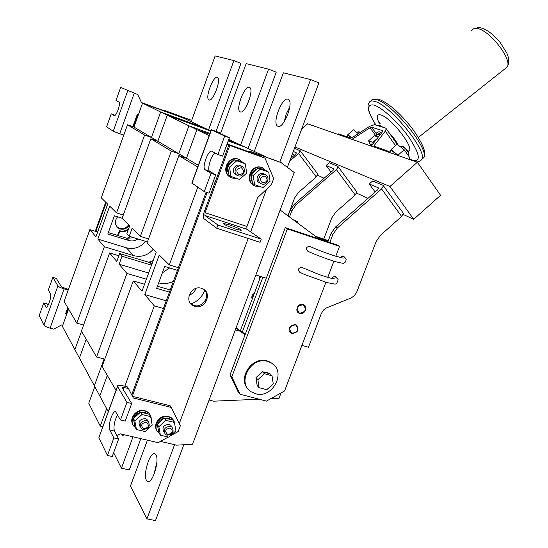 <?xml version="1.0" encoding="UTF-8"?>
<svg xmlns="http://www.w3.org/2000/svg" width="548" height="548" viewBox="0 0 548 548"><rect width="100%" height="100%" fill="white"/><g stroke="black" fill="none" stroke-linecap="round" stroke-linejoin="round"><path stroke-width="0.82" d="M153.317 249.169C147.933 255.368 141.357 257.526 133.602 255.635L104.346 246.751L76.816 323.149L83.604 324.998M108.223 411.596L79.419 358.043L86.214 339.253L79.419 358.043L74.877 349.603L81.515 331.211L74.877 349.603L62.369 326.341L68.582 309.045M142.549 103.168L167.25 115.217L157.831 141.254L133.965 127.061L142.549 103.168L183.532 118.094L204.027 127.759L160.66 112.004L151.467 137.466L144.603 135.048L116.553 212.891L123.3 215.042M145.693 241.387C140.446 247.518 134.007 249.655 126.369 247.785L97.852 239.058L104.346 246.751M97.852 239.058L109.696 206.123L116.553 212.891M144.603 135.048L127.485 124.766L101.284 197.828L107.661 204.123L95.921 236.777L89.879 229.626L64.13 301.421L76.816 323.149M130.684 236.722L126.794 238.291M133.965 127.061L127.485 124.766M97.633 232.016L89.879 229.626M133.883 237.722L126.814 238.298L108.333 232.571M137.808 238.942C135.068 240.894 132.13 241.442 128.986 240.565L107.812 234.023L114.388 215.782L122.142 218.241M163.427 308.469L154.303 305.853L124.834 386.258M249.244 151.906L227.098 143.932M197.76 187.245L169.298 264.931L178.401 267.698M166.236 300.811L144.775 294.584L154.303 305.853M144.775 294.584L159.235 255.005L169.298 264.931M197.712 166.955L178.847 155.618L147.056 242.99L156.276 252.08L141.973 291.269L133.246 280.946L102.113 366.496L116.012 390.306M198.314 165.318L186.464 158.276L178.847 155.618M186.464 158.276L178.785 153.707L188.937 125.8L196.896 129.677L209.665 134.294L196.896 129.677L186.464 158.276L196.896 129.677L209.158 135.664M228.763 139.418L235.935 142.802L228.502 140.117L235.935 142.802L244.894 147.028L228.187 140.987L244.894 147.028L266.89 157.399M99.811 395.957L107.305 375.394L99.811 395.957M144.528 284.261L133.246 280.946M170.216 289.974L157.461 286.214M204.746 290.241C202.212 296.865 197.616 301.434 190.957 303.948M196.129 288.344C194.746 291.611 192.417 293.934 189.135 295.31M169.435 292.111L156.673 288.364L164.695 266.451L177.436 270.322M104.791 359.139L104.113 358.961L94.345 385.799L104.113 358.961L104.572 359.735M151.467 137.466L160.66 112.004L204.027 127.759L210.87 130.986M178.785 153.707L157.831 141.254L167.25 115.217L210.85 131.041L167.25 115.217L188.937 125.8L209.987 133.417L188.937 125.8L178.785 153.707L171.332 151.104L140.363 236.387L148.535 238.935M319.032 238.914L280.151 210.048M255.861 274.98L266.294 278.226M209.083 400.047L213.535 401.184L259.149 399.218M270.712 398.718L278.994 398.362L281.069 392.895M245.353 334.068L235.969 328.163M245.107 334.725L239.771 331.136L237.044 328.471M239.771 331.136L235.332 329.869M259.697 276.178L259.04 280.843M254.395 293.242C252.066 294.742 251.327 296.715 252.176 299.174M297.228 222.728L297.619 221.687L294.317 220.563M297.619 221.687L293.139 219.693M297.427 311.757L297.948 311.894M303.065 304.469C298.139 302.702 294.249 311.127 299.016 313.223L299.653 313.477C304.606 315.223 308.456 306.75 303.64 304.688L303.065 304.469M289.721 331.663L290.228 331.814M295.454 324.546C289.33 325.498 287.947 328.389 291.296 333.218L292.05 333.526C298.194 332.533 299.564 329.636 296.153 324.827L295.454 324.546M335.787 256.252L339.555 246.353L287.351 228.913L231.845 376.832L240.045 394.231L266.438 401.115L284.59 390.923L325.889 282.289M327.766 277.343L333.91 261.204M339.555 246.353L337.26 245.004L285.268 227.626L230.064 374.832L238.236 392.156L240.045 394.231M295.886 325.08L295.66 324.615M303.373 304.948L303.119 304.483M287.351 228.913L285.268 227.626M231.845 376.832L230.064 374.832M315.504 236.291L328.355 240.593L315.504 236.291M240.367 330.711L260.677 276.48L240.367 330.711M327.868 241.867L328.163 241.099L316.908 237.332L328.163 241.099L331.04 233.503L335.486 227.057L377.757 189.718L378.463 187.889L369.263 183.957L375.161 192.012M242.346 332.04L262.903 277.172L242.346 332.04M119.669 253.594L121.999 256.245L119.115 264.218L126.91 273.445L96.571 356.995L81.419 331.04L109.607 252.971L116.806 261.492L119.669 253.594L152.2 263.252M146.378 279.206L126.91 273.445M104.113 358.961L96.571 356.995M173.428 281.24C168.613 283.7 163.701 284.241 158.687 282.857M140.363 236.387L132.137 228.263L129.232 236.27L126.828 233.804L129.705 225.865L122.101 218.364L150.83 138.788L171.332 151.104M153.152 260.643L148.467 262.321M157.831 141.254L150.83 138.788M118.882 255.772L109.607 252.971M169.613 267.945L162.352 272.849M148.624 273.034L119.115 264.218M151.501 265.164L121.999 256.245M129.232 236.27L147.439 241.935M118.087 235.592L120.005 231.174C122.923 232.003 125.677 231.551 128.266 229.831M117.519 235.421L119.546 230.694C122.903 231.612 125.951 230.927 128.698 228.639M119.259 230.598L119.717 231.078M163.201 110.689L163.42 110.1L191.677 120.396M162.64 110.491L162.872 109.84L163.42 110.1M162.872 109.84L191.684 120.368M160.502 441.387L176.661 445.175L192.56 444.216L294.208 172.469L280.891 162.448L249.525 151.145L249.21 152.002M281.871 162.907L249.525 151.145M250.443 151.577L250.155 152.344M204.445 289.885C210.713 296.16 202.465 308.387 193.958 305.442L190.67 303.619M201.479 288.31C191.519 284.802 183.628 300.873 192.992 305.565L194.814 306.325C204.904 309.778 212.631 293.468 203.027 288.947L201.479 288.31M261.321 156.365L238.887 148.289L261.321 156.365M207.13 192.54L132.349 396.094M206.13 192.204L131.705 394.834M179.299 423.536L248.196 238.462M250.648 231.879L266.499 189.279M129.123 225.297C126.944 228.612 123.964 229.831 120.176 228.954L118.731 228.317C114.587 224.995 114.224 221.159 117.656 216.823M128.595 224.776C126.424 228.084 123.451 229.304 119.669 228.427L116.964 226.858M66.486 314.874L65.753 313.47L67.815 307.736M95.27 231.29L105.716 202.205M132.849 126.663L137.199 114.559L138.719 113.826M152.961 106.963L141.473 102.647L137.76 94.537L120.663 87.433L137.76 94.537M153.625 107.203L162.66 110.429M133.438 126.876L137.754 114.854L138.473 114.511M66.5 314.833L66.157 314.168L68.219 308.421M95.859 231.468L106.202 202.685M65.753 313.47L66.157 314.168M137.199 114.559L137.754 114.854M153.111 106.887L153.7 107.168M302.222 267.63L301.688 267.369C298.242 268.006 297.585 269.63 299.708 272.233L299.831 272.281M343.226 258.135L334.821 255.957C323.258 252.059 314.894 248.847 309.723 246.305L309.654 246.285C306.188 246.929 305.537 248.559 307.709 251.183L307.791 251.21M268.993 373.524L266.465 372.202L263.499 372.024M255.539 393.745C272.74 399.156 286.981 371.297 271.246 362.954L267.732 361.461C250.909 355.83 236.195 383.086 251.299 391.861L255.539 393.745M273.582 364.694L270.705 362.42L267.198 360.927C252.08 355.83 236.955 378.593 248.374 389.279M261.512 372.565L256.868 376.805M256.128 378.764L257.005 384.49M266.787 389.717L273.24 383.799L272.048 375.812L270.068 373.811L262.424 371.729L255.957 377.64L257.176 385.614L259.101 387.676L266.787 389.717M272.048 375.812L264.369 373.729L262.424 371.729M264.369 373.729L257.875 379.668L255.957 377.64M257.875 379.668L259.101 387.676M115.169 115.333L111.237 113.82L114.292 115.642C115.306 115.758 116.594 113.779 118.156 109.716C119.519 105.62 119.848 103.099 119.149 102.168L115.998 100.496L120.663 87.433M111.237 113.82L106.6 126.828L113.237 131.232L123.225 135.075L123.91 134.739M162.715 110.278L141.418 102.524M48.005 305.394L47.21 303.893L43.73 302.934L46.135 307.346C46.964 307.428 48.005 305.805 49.258 302.482C50.615 298.379 51.053 295.557 50.56 294.023L48.34 290.022L52.855 277.37L56.328 278.363L61.479 286.912L67.103 288.912L67.705 289.885L64.143 288.878C60.835 287.864 58.759 286.878 57.917 285.898L52.855 277.37M43.73 302.934L39.23 315.532L43.895 325.094C44.703 326.17 46.758 327.197 50.067 328.163L53.636 329.122L61.629 324.964L62.753 325.265M68.034 290.529L67.705 289.885M229.372 137.767L224.694 136.068L211.336 129.725L220.597 132.986L216.001 131.534L229.372 137.767L222.611 156.153L217.926 154.495L211.857 151.282C208.514 149.015 201.534 167.989 205.068 169.716L211.035 173.278L204.315 191.588L191.834 183.025L211.302 129.808M224.694 136.068L217.926 154.495M215.179 153.036C211.275 154.789 206.699 169.962 209.679 171.319L215.72 174.894L209 193.177L204.315 191.588M215.72 174.894L211.035 173.278M226.968 144.302L263.944 157.612L228.838 144.98L204.185 212.021C203.075 215.357 202.938 217.549 203.781 218.597L216.727 228.242L217.919 225.023L261.232 239.161L246.853 229.27L246.949 226.468L257.711 197.527L271.404 184.69L273.678 178.579L265.006 158.119L229.818 145.453L205.089 212.679L204.918 215.494L217.919 225.023M222.029 133.65L222.413 134.52M215.111 182.313L213.234 181.669M265.006 158.119L227.023 144.138M131.691 403.527L126.937 402.355L117.58 386.559L117.758 385.532L122.937 385.778L127.479 386.929L128.513 388.601L123.951 387.45L122.17 387.717L131.691 403.527L125.225 421.111L120.471 419.974L115.566 411.671C112.662 410.082 107.47 426.33 109.73 429.94L113.881 437.927L107.449 455.443L98.839 437.784L117.464 386.326M126.937 402.355L120.471 419.974M117.587 414.774C114.395 421.022 113.333 426.44 114.416 431.036L118.635 439.03L112.217 456.511L107.449 455.443M118.635 439.03L113.881 437.927M128.513 388.601L133.328 397.992L171.25 407.424L180.374 425.68L178.196 431.523L170.312 435.913M168.291 437.044L158.167 442.688L120.163 433.804L116.84 435.633M171.25 407.424L170.072 405.712L132.479 396.341M229.578 224.927L223.639 223.481C223.269 224.276 227.153 226.112 235.291 228.982L241.161 230.407C241.51 229.605 237.647 227.776 229.578 224.927M229.818 145.453L228.838 144.98M216.727 228.242L260.053 242.319L261.232 239.161M266.78 171.134L262.047 167.613C251.066 163.818 244.497 182.895 255.615 186.21L260.04 186.553M263.184 168.044L261.519 167.346C251.285 163.749 244.127 180.95 253.971 185.436M243.504 162.886L238.633 159.29C227.454 155.454 220.892 174.702 232.201 178.079L236.709 178.443M239.901 159.776L238.133 159.036C227.783 155.413 220.556 172.586 230.455 177.251M241.373 162.092L239.154 160.865L236.64 160.413M239.86 161.153L235.914 160.153M233.147 161.139L229.174 164.626M227.893 168.106L228.674 173.257M233.962 160.42C231.222 161.208 229.242 162.948 228.023 165.633M227.667 166.64L227.406 170.49L228.79 173.997M264.739 170.38L262.567 169.174L260.101 168.736M263.184 169.421L259.348 168.469M256.656 169.462L252.738 172.921M251.457 176.367L252.21 181.457M257.498 168.716C254.738 169.503 252.751 171.257 251.539 173.983M251.231 174.826L250.929 178.716L252.32 182.237M263.396 173.737L263.218 173.682C257.704 171.736 254.341 181.34 259.944 183.032C254.341 181.34 257.704 171.736 263.218 173.682L264.451 174.285M262.992 187.58L270.048 181.326L268.746 172.127L260.334 169.147L253.231 175.422L254.58 184.655L262.992 187.58M268.746 172.127L258.231 168.072L251.162 174.312L252.505 183.505L254.58 184.655M260.334 169.147L258.231 168.072M253.231 175.422L251.162 174.312M239.873 165.428L239.688 165.366C234.065 163.393 230.701 173.093 236.407 174.812C230.701 173.093 234.065 163.393 239.688 165.366L241.017 166.03M239.531 179.429L246.682 173.12L245.305 163.811L236.736 160.776L229.537 167.106L230.955 176.449L239.531 179.429M245.305 163.811L234.736 159.735L227.578 166.03L228.989 175.326L230.955 176.449M236.736 160.776L234.736 159.735M229.537 167.106L227.578 166.03M262.526 182.943C267.506 182.107 268.356 179.826 265.074 176.093C260.088 176.922 259.238 179.21 262.526 182.943M265.109 174.627C270.753 176.367 267.273 186.025 261.739 183.991L261.643 183.957C256.019 182.258 259.396 172.613 264.931 174.565L265.109 174.627M238.88 174.682C243.942 173.853 244.798 171.545 241.442 167.763C236.366 168.585 235.517 170.894 238.88 174.682M241.497 166.284C247.244 168.058 243.757 177.812 238.12 175.75L238.017 175.716C232.29 173.983 235.667 164.242 241.312 166.222L241.497 166.284M174.826 424.755L174.442 422.166L173.271 419.891L171.839 418.425L168.729 416.939C159.749 414.24 151.522 427.584 158.852 432.954L159.153 433.187M173.284 419.905L171.442 417.836L168.339 416.35C160.468 413.993 152.2 424.522 157.029 430.776M151.234 419.823C151.433 416.918 150.46 414.555 148.309 412.733L145.035 411.137C135.966 408.418 127.643 421.679 134.945 427.207L135.267 427.467M149.857 414.391L147.946 412.151L144.672 410.555C136.801 408.205 128.472 418.439 133.061 424.844M170.928 419.576L168.716 418.631L166.222 418.425M171.469 419.706L168.318 418.042L164.551 418.021M162.77 419.378L158.886 422.905M157.666 426.193L158.516 430.851M164.16 418.117C161.037 419.056 158.879 421.015 157.694 423.988M157.427 424.871L158.447 430.728M147.241 413.795L144.987 412.843L142.453 412.63M147.83 413.945L144.624 412.254L140.788 412.226M138.945 413.582L135.007 417.138M133.787 420.46L134.671 425.166M140.322 412.336C137.206 413.288 135.055 415.233 133.863 418.172M133.554 419.22L134.486 424.823M169.051 424.344C163.325 424.988 161.66 427.666 164.058 432.379C161.66 427.666 163.325 424.988 169.051 424.344L170.64 425.104L169.051 424.344M168.914 437.188L175.901 430.824L174.408 422.412L165.886 420.343L158.852 426.734L160.386 435.167L168.914 437.188M171.962 427.077L170.64 425.104L171.962 427.077M174.408 422.412L172.812 420.035L164.325 417.966L157.324 424.316L158.858 432.715L160.386 435.167M165.886 420.343L164.325 417.966M158.852 426.734L157.324 424.316M145.206 418.576C139.507 419.138 137.774 421.796 140.014 426.556C137.774 421.796 139.507 419.138 145.206 418.576L146.885 419.398L145.206 418.576M145.131 431.557L152.214 425.138L150.645 416.638L141.966 414.528L134.835 420.967L136.445 429.502L145.131 431.557M148.213 421.446L146.885 419.398L148.213 421.446M150.645 416.638L149.159 414.267L140.521 412.158L133.431 418.562L135.027 427.056L136.445 429.502M141.966 414.528L140.521 412.158M134.835 420.967L133.431 418.562M167.77 434.495C172.764 433.317 173.579 431.139 170.202 427.954C165.188 429.132 164.379 431.31 167.77 434.495M170.325 426.276L171.921 427.043C174.463 431.755 172.826 434.475 167.01 435.194L165.359 434.393C162.872 429.666 164.53 426.961 170.325 426.276M143.795 428.796C148.878 427.618 149.693 425.412 146.241 422.186C141.151 423.371 140.336 425.57 143.795 428.796M146.391 420.501L148.07 421.323C150.604 426.097 148.933 428.824 143.062 429.509L141.316 428.646C138.85 423.864 140.541 421.152 146.391 420.501M259.211 280.384L260.019 276.274M302.934 304.811L303.462 305.024C306.75 309.483 305.517 312.182 299.783 313.127L299.201 312.901C295.968 308.421 297.208 305.729 302.934 304.811M252.347 298.722C251.779 296.68 252.402 295.009 254.231 293.694M295.324 324.889L295.975 325.149C299.112 329.595 297.852 332.266 292.18 333.177L291.488 332.896C288.392 328.444 289.673 325.772 295.324 324.889M106.641 408.657L100.263 426.104L88.755 403.232L94.797 386.635M102.709 426.673L100.263 426.104M209.035 99.942L208.85 99.852C204.856 98.01 213.227 75.624 217.248 77.426L217.515 77.549C221.536 79.419 212.912 102.14 209.035 99.942M191.197 121.704L215.131 55.93L233.893 60.575L240.976 63.369L216.083 131.342M233.893 60.575L208.555 129.89M246.97 105.291L250.135 96.784M240.284 111.888L240.038 111.765C235.325 109.504 244.531 85.214 249.326 87.31L249.683 87.481C254.423 89.79 244.908 114.45 240.284 111.888M220.707 133.041L246.168 63.609L268.575 69.158L276.226 72.192L248.032 148.508M268.575 69.158L240.613 145.008M124.451 434.804L122.636 435.393L121.505 434.119M140.85 438.64L129.287 469.924L121.444 468.198L113.628 452.662M133.02 436.811L121.444 468.198M284.241 121.663L286.214 114.011L289.776 106.949M277.905 126.273L277.569 126.095C271.918 123.273 282.138 96.749 287.953 99.209L288.447 99.448C294.125 102.353 283.515 129.301 277.905 126.273M254.258 151.447L283.357 72.816L310.593 79.556L318.909 82.878L287.419 167.209M310.593 79.556L279.857 162.071M153.83 474.869L156.872 462.245M146.46 480.349C142.795 474.582 149.96 451.566 154.714 453.785L155.92 454.861C159.749 460.197 152.556 483.781 147.761 481.562L146.46 480.349M183.813 444.743L155.495 520.6L146.946 518.867L130.438 486.055L147.419 440.174M174.579 444.681L146.946 518.867M359.296 131.904L360.276 132.369M359.68 132.746L357.995 131.78L356.885 132.582M403.349 146.446L408.877 152.234L408.657 153.193M408.616 154.728L408.801 153.55C407.15 150.303 404.965 147.919 402.232 146.385L400.807 147.111M389.416 152.056L390.553 151.049L391.895 150.755L397.807 155.399M346.761 136.753L348.624 135.801L351.665 137.863M372.791 144.008L371.462 143.953L371.434 144.323M380.045 134.829L378.88 134.274L377.64 134.568L375.736 136.233M378.284 137.062L374.359 135.781L368.564 140.85L370.51 145.131M380.476 134.287L377.812 132.767L376.312 133.13L376.682 135.404M381.49 133L379.072 131.671L376.846 132.664M383.045 127.294L379.134 125.108L377.038 125.451L385.607 128.074L386.265 128.753L385.271 131.123L373.818 146.042L388.011 151.145L390.135 152.714M340.027 257.444L343.212 256.046L344.452 257.06M331.992 278.439L332.889 277.178L334.239 276.541L335.568 276.692L336.691 277.733M377.175 136.699L375.887 136.281M337.705 134.335L338.541 133.883L350.597 138.089L352.159 137.582L369.749 126.28L374.565 124.697L377.038 125.451M289.481 216.974L291.707 211.035L295.776 205.137L336.39 169.627L338.191 166.777L337.835 166.366L329.252 162.77L326.122 165.496L333.787 168.77L333.061 170.401L294.269 204.308L290.214 210.179L288.063 215.926M294.975 146.98L389.971 186.478L413.706 219.282L403.212 214.474M367.989 198.342L356.721 193.184M324.094 178.237L317.703 175.312M289.687 161.153L298.557 153.461L300.29 150.83L294.516 148.213M329.814 242.511L332.841 234.53L337.301 228.057L381.572 188.937L383.442 185.841L382.97 185.279L372.661 180.956L369.263 183.957M290.673 158.495L295.612 154.221L296.482 152.906L293.303 151.447M317.73 173.99L316.285 176.949L298.276 192.663L294.591 197.999L287.912 215.816M292.536 153.508L294.084 155.543M389.971 186.478L417.357 162.256L307.661 123.8L301.708 128.944M417.357 162.256L440.571 195.294L413.706 219.282M356.659 191.704L356.954 192.101L355.22 194.978L335.753 212.131L331.752 217.94L323.752 239.051M326.122 165.496L331.081 172.134M403.027 212.802L403.417 213.343L401.622 216.467L380.435 235.345L376.051 241.709L357.152 291.05C355.741 294.516 353.371 296.961 350.049 298.393L326.772 307.777L323.943 309.579L321.395 313.333L308.476 347.254L301.907 345.363M351.987 139.343L370.071 127.739L371.681 127.211L382.668 130.643L382.552 131.664L371.181 146.069M398.143 145.021C396.19 141.117 393.122 136.959 388.943 132.548M373.551 143.049L372.873 142.322L368.564 140.85M372.873 142.322L376.942 138.767M347.459 136.144L347.809 134.685L351.72 137.836M358.248 133.671L353.419 129.808L347.809 134.685M390.34 151.241L391.032 149.542L398.444 155.625M398.088 155.118L404.184 149.748L397.101 144.213L391.032 149.542M404.184 149.748L410.034 158.043L408.698 159.221M410.034 158.043L409.342 159.447M126.369 247.785L133.602 255.635M128.986 240.565L126.814 238.298M151.775 264.41L150.303 262.876M127.718 90.735L113.237 131.232M134.233 93.242L119.69 133.835M57.917 285.898L43.895 325.094M64.143 288.878L50.067 328.163M46.58 307.277L45.888 307.092M211.473 129.89L191.91 183.368M209.713 171.332L205.096 169.736M117.58 386.559L98.839 437.784M123.951 387.45L123.218 389.457M114.416 431.036L109.73 429.94M246.949 226.468L205.089 212.679M204.918 215.494L246.853 229.27M379.627 123.964C376.127 117.121 376.435 114.1 380.552 114.895C391.073 117.073 416.357 150.193 408.253 151.015M420.446 160.872L421.933 159.276C427.536 150.652 388.977 103.723 374.085 101.229C371.414 100.565 369.722 101.072 369.023 102.757C366.461 106.264 368.749 113.717 375.887 125.102M409.582 158.961L412.507 160.276C421.152 162.085 420.111 154.646 409.37 137.973C398.773 122.697 381.586 106.956 373.572 104.976C366.256 104.147 367.057 110.86 375.983 125.129M421.892 159.345L423.857 157.577C429.522 148.892 390.991 101.969 376.038 99.531C373.366 98.88 371.674 99.387 370.955 101.072M505.133 68.678L506.975 67.212C513.257 60.04 488.467 28.551 476.335 28.421L473.465 28.804L471.712 30.558M316.285 176.949L298.557 153.461M295.776 205.137L294.269 204.308M291.707 211.035L290.214 210.179M355.22 194.978L336.39 169.627M337.301 228.057L335.486 227.057M332.841 234.53L331.04 233.503M401.622 216.467L381.572 188.937M338.541 133.883L337.938 134.418M376.236 133.609L371.681 127.211M375.976 136.02L370.071 127.739M352.85 139.644L352.433 139.069M395.512 145.604L385.271 131.123M375.216 146.686L374.161 145.213M387.34 151.734L388.011 151.145M378.052 120.594L380.257 123.889M299.016 313.223L297.735 312.202M291.296 333.218L290.008 332.109M192.992 305.565L192.136 304.674M118.224 227.797L118.731 228.317M334.931 276.521C337.602 278.706 338.637 279.891 338.054 280.076L336.609 283.7L335.04 284.111L326.889 282.569L304.53 274.473L299.708 272.233M335.013 279.028L335.02 278.946C332.554 278.802 327.197 277.315 318.95 274.48L301.804 267.41M342.671 255.937C347.898 259.622 345.946 259.738 344.973 262.615C342.993 263.054 345.877 264.218 335.664 261.718C325.43 258.642 313.024 253.717 307.709 251.183M270.705 362.42L271.246 362.954M209.679 171.319L205.068 169.716M223.495 223.879L223.639 223.481M262.047 167.613L261.519 167.346M238.633 159.29L238.133 159.036M238.777 160.742L238.277 160.482M262.211 169.058L261.684 168.791M264.931 174.565L263.218 173.682M241.312 166.222L239.688 165.366M171.839 418.425L171.442 417.836M148.309 412.733L147.946 412.151M171.921 427.043L170.64 425.104M148.07 421.323L146.885 419.398M303.462 305.024L302.599 304.352M298.016 311.956L297.174 311.278M295.975 325.149L295.153 324.471M290.296 331.876L289.495 331.184M208.85 99.852L209.247 100.003M240.038 111.765L240.572 111.963M277.569 126.095L278.302 126.376M408.877 152.234L408.801 153.55M408.904 154.474L408.048 155.235M372.421 99.544L377.997 98.955C387.737 102.401 398.917 111.915 411.527 127.499C422.837 143.234 426.947 153.262 423.857 157.577L421.933 159.276C419.7 161.626 417.535 162.393 415.425 161.578M418.446 137.397L506.975 67.212C509.393 63.609 509.332 58.876 506.797 52.998L500.173 42.477L495.55 37.353C489.576 31.483 484.014 28.181 478.87 27.441L473.232 28.928M300.29 150.83L317.956 174.291M338.191 166.777L356.954 192.101M383.442 185.841L403.417 213.343M397.266 144.336L386.265 128.753M409.486 159.153L411.514 160.208M372.119 143.727L369.941 145.631M403.397 146.453L401.944 146.316M359.33 131.904L357.995 131.78"/></g></svg>
